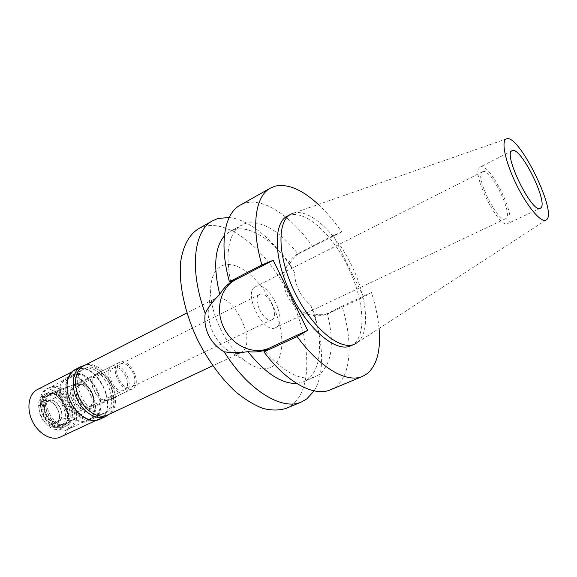 <?xml version="1.0" encoding="UTF-8"?>
<svg xmlns="http://www.w3.org/2000/svg" width="577" height="577" viewBox="0 0 577 577"><rect width="100%" height="100%" fill="white"/><g stroke="black" fill="none" stroke-linecap="round" stroke-linejoin="round"><path stroke-width="0.43" stroke-dasharray="2.88 2.16" d="M293.123 213.223L293.383 213.144C309.568 208.261 335.8 232.848 351.48 265.088C367.347 297.249 370.694 333.044 356.918 342.832L356.874 342.861M350.802 345.818L353.117 344.519C367.066 334.718 363.777 298.778 347.852 266.603C332.1 234.341 305.702 209.927 289.51 215.185L287.281 216.144M318.309 204.446C326.503 212.105 334.307 221.287 341.721 232.004L333.362 235.452L363.669 297.09L371.451 292.467C375.483 305.11 378.022 317.105 379.067 328.464M333.362 235.452L299.42 252.892C284.901 259.996 279.513 280.472 287.577 296.131C295.063 312.078 314.588 320.343 329.092 313.224L363.669 297.09M341.721 232.004L298.035 254.003C279.167 230.266 261.525 220.089 245.11 223.465L229.942 231.42L224.381 235.885M230.778 282.304C224.907 252.221 228.55 233.094 241.691 224.936M312.813 246.841C291.753 216.772 264.28 197.601 245.189 203.097L240.147 205.188M330.571 389.771L335.583 386.871C351.48 374.906 352.994 341.31 342.01 306.221L327.354 313.614C334.66 343.099 332.013 363.395 319.406 374.487L315.915 376.449C301.533 381.808 284.317 373.11 264.266 350.354M371.451 292.467L342.01 306.221M327.354 313.614C323.134 314.941 318.814 315.049 314.393 313.953L310.527 304.93C300.285 296.405 294.962 285.593 294.573 272.481L289.834 264.021C291.673 259.866 294.407 256.52 298.035 254.003M229.177 217.529C250.468 219.563 276.275 242.239 294.573 272.481M289.834 264.021C272.214 239.484 249.228 224.626 233.411 229.913L229.942 231.42M286.228 408.343L291.565 405.328C313.571 388.811 310.787 338.504 289.322 295.186C268.11 251.738 230.021 218.971 203.602 226.581L198.293 228.845M296.657 383.416L303.589 381.765L307.144 379.781C320.899 370.319 323.091 342.926 314.393 313.953M310.527 304.93C323.408 338.108 325.616 372.699 314.097 390.874M222.736 265.456C237.104 259.967 259.542 278.208 272.027 303.805C284.685 329.316 285.492 358.317 272.452 366.489C264.814 370.953 255.322 368.79 243.963 359.998C226.191 346.077 210.699 314.443 210.591 291.868C210.598 277.631 214.644 268.824 222.736 265.456M214.55 298.843C232.242 289.834 258.821 343.856 240.977 352.547L240.436 352.828C236.188 354.66 231.204 353.34 225.47 348.876C214.983 339.305 209.177 327.455 208.045 313.304C208.03 306.034 210.042 301.288 214.096 299.059L214.55 298.843M107.336 415.108L107.957 414.791C128.245 405.011 103.882 355.555 83.816 365.804L83.304 366.049M85.107 368.422C103.016 359.168 124.863 403.511 106.666 412.173L106.161 412.418C88.447 422.328 66.023 376.55 84.704 368.616L85.107 368.422M93.914 418.166C112.284 409.425 90.632 365.479 72.558 374.826L72.154 375.021C53.308 383.049 75.522 428.386 93.409 418.419L93.914 418.166M72.99 375.692C90.337 366.683 111.152 408.927 93.488 417.301L93.02 417.532C75.839 427.11 54.512 383.575 72.615 375.872L72.99 375.692M69.73 428.487C87.682 419.991 67.213 378.454 49.579 387.607L49.196 387.787C30.833 395.656 51.779 438.419 69.254 428.725L69.73 428.487M52.103 392.721L52.86 392.41C65.807 387.03 80.037 416.075 67.848 422.999L67.206 423.374C54.029 431.315 37.808 398.411 52.103 392.721M77.304 383.474L77.917 383.222C88.396 378.837 100.355 403.244 90.466 408.833L89.752 409.23C79.128 415.173 65.958 388.299 77.174 383.539L77.304 383.474M119.345 362.385L119.223 362.45C108.346 367.008 121.927 394.733 132.198 388.934L132.378 388.84C143.06 383.986 129.674 356.81 119.345 362.385M120.232 364.174C129.161 359.312 140.766 382.876 131.498 387.052L131.361 387.124C122.468 392.144 110.719 368.162 120.139 364.217L120.232 364.174M272.092 319.6C280.097 316.052 267.36 290.173 259.708 294.429L259.628 294.472C251.428 297.725 264.367 324.144 271.969 319.658L272.092 319.6M255.835 286.567C268.327 279.939 288.76 321.483 275.957 327.462L275.662 327.613C263.357 334.891 242.311 291.94 255.604 286.675L255.835 286.567M482.682 171.686L482.538 171.758C473.796 174.463 498.066 223.991 505.553 218.748L505.74 218.647C513.826 214.882 490.508 167.402 482.682 171.686M480.352 166.948C489.83 162.022 517.648 218.676 508.07 223.386L507.803 223.53C498.831 229.862 469.628 170.258 480.136 167.041L480.352 166.948M79.539 384.953C88.476 380.099 99.41 402.284 90.142 406.468L90.005 406.54C81.097 411.524 70.055 388.977 79.453 384.996L79.539 384.953M124.243 390.095C133.28 386.027 122.079 363.301 113.38 368.039L113.294 368.083C104.12 371.934 115.443 395.05 124.105 390.16L124.243 390.095M112.327 365.912C122.713 360.3 136.035 387.34 125.296 392.23L125.108 392.324C114.78 398.152 101.263 370.564 112.198 365.969L112.327 365.912M109.125 399.962C120.002 395.007 106.832 368.27 96.301 373.946L96.179 374.011C92.428 376.298 91.245 380.647 92.645 387.066L96.453 394.848C100.672 399.883 104.826 401.614 108.938 400.056L109.125 399.962M108.224 399.522L108.058 399.609C104.17 401.087 100.232 399.443 96.244 394.682L92.645 387.333C91.325 381.26 92.443 377.142 95.991 374.978L96.107 374.92C106.067 369.54 118.53 394.848 108.224 399.522M88.144 409.136C91.757 406.835 92.89 402.696 91.548 396.716L88.151 389.792C84.228 385.039 80.239 383.409 76.2 384.895L76.085 384.953C65.468 389.453 77.909 414.856 87.978 409.223L88.144 409.136M88.151 389.792L87.899 389.59C83.961 384.78 79.878 382.933 75.645 384.058L75.017 384.318C63.254 389.028 77.015 416.955 87.884 410.427L65.85 424.225C52.514 432.26 36.135 399.032 50.596 393.269L51.367 392.959C64.458 387.513 78.825 416.839 66.499 423.85M87.899 389.59L91.548 397.048C92.94 403.107 91.894 407.463 88.418 410.117M65.064 423.554L64.812 423.684C52.24 430.666 37.238 400.041 50.459 394.394L50.646 394.3C63.29 387.578 78.068 417.56 65.064 423.554M63.513 424.29C76.532 418.289 61.775 388.343 49.117 395.072L48.93 395.166C35.695 400.82 50.675 431.408 63.261 424.42L63.513 424.29M63.153 426.143L62.857 426.295C49.103 433.926 32.738 400.525 47.199 394.336L47.429 394.228C61.27 386.907 77.361 419.551 63.153 426.143M62.128 426.634C76.344 420.034 60.268 387.412 46.412 394.74L46.182 394.848C31.713 401.044 48.064 434.416 61.826 426.778L62.128 426.634M46.066 396.608C32.377 402.097 47.776 433.349 60.434 425.761C73.474 419.746 58.746 389.864 46.066 396.608M48.237 401.015C57.08 396.226 67.43 417.214 58.263 421.354L58.126 421.419C49.312 426.324 38.875 405.018 48.151 401.058L48.237 401.015M89.969 406.121C98.948 402.075 88.36 380.596 79.713 385.299L79.633 385.335C70.531 389.194 81.22 411.012 89.839 406.186L89.969 406.121M67.293 377.517C85.432 368.14 106.997 411.906 88.562 420.676L88.05 420.929C70.098 430.925 47.978 385.775 66.882 377.711L67.293 377.517M104.747 413.06C122.966 404.39 101.155 360.12 83.232 369.388L82.828 369.59C64.119 377.531 86.507 423.229 104.249 413.312L104.747 413.06M84.704 365.328C103.925 360.899 124.041 401.967 108.764 414.437M99.388 419.457L100.037 419.133C120.867 409.071 96.143 358.894 75.537 369.395L74.996 369.655M75.789 369.922C95.97 359.608 120.189 408.776 99.785 418.613L99.157 418.924C90.712 423.049 77.599 415.49 71.245 402.371C64.775 389.309 66.838 374.314 75.277 370.167L75.789 369.922M60.455 437.034L61.097 436.717C82.057 426.634 58.486 378.8 37.772 389.396L37.238 389.648M43.52 401.058C54.014 395.418 66.189 420.114 55.349 425.054C44.869 431.264 32.24 405.638 43.52 401.058M45.619 402.111C54.627 397.236 65.122 418.534 55.789 422.753L55.652 422.818C46.672 427.809 36.084 406.194 45.533 402.155L45.619 402.111M48.151 400.849L48.064 400.892C38.637 404.917 49.247 426.576 58.205 421.592L58.342 421.527C67.66 417.315 57.145 395.981 48.151 400.849M44.891 394.235C59.647 386.467 76.705 421.095 61.602 428.134L61.263 428.307C46.614 436.421 29.239 400.957 44.638 394.365L44.891 394.235M66.24 425.934C81.299 418.916 64.177 384.174 49.471 391.92L49.218 392.05C33.863 398.613 51.303 434.207 65.901 426.107L66.24 425.934M47.797 388.523C65.446 379.356 85.886 420.828 67.913 429.338L67.437 429.577C49.947 439.27 29.038 396.587 47.415 388.703L47.797 388.523M88.137 419.811C105.858 411.415 85.129 369.345 67.718 378.382L67.343 378.562C49.189 386.301 70.423 429.649 87.668 420.049L88.137 419.811M299.42 252.892L303.949 250.988M333.34 310.743L329.092 313.224M506.606 138.826L293.383 213.144M546.325 219.909L356.918 342.832M225.47 348.876L243.963 359.998M208.045 313.304L210.591 291.868M214.096 299.059L186.912 312.979M240.436 352.828L212.776 365.768M84.704 368.616L72.154 375.021M106.161 412.418L93.409 418.419M72.615 375.872L49.196 387.787M93.02 417.532L69.254 428.725M77.917 383.222L52.86 392.41M90.466 408.833L67.848 422.999M119.223 362.45L77.174 383.539M132.198 388.934L89.752 409.23M259.628 294.472L120.139 364.217M271.969 319.658L131.361 387.124M482.538 171.758L255.604 286.675M505.553 218.748L275.662 327.613M512.109 150.748L480.136 167.041M540.281 208.254L507.803 223.53M315.915 376.449L303.589 381.765M90.005 406.54L124.105 390.16M79.453 384.996L113.294 368.083M108.938 400.056L125.108 392.324M96.179 374.011L112.198 365.969M87.978 409.223L108.058 399.609M76.085 384.953L95.991 374.978M75.645 384.058L51.367 392.959M63.261 424.42L64.812 423.684M48.93 395.166L50.459 394.394M61.826 426.778L62.857 426.295M46.182 394.848L47.199 394.336M58.126 421.419L89.839 406.186M48.151 401.058L79.633 385.335M88.05 420.929L104.249 413.312M66.882 377.711L82.828 369.59M95.746 420.518L99.157 418.924M71.923 371.884L75.277 370.167M55.652 422.818L58.205 421.592M45.533 402.155L48.064 400.892M61.263 428.307L65.901 426.107M44.638 394.365L49.218 392.05M67.437 429.577L87.668 420.049M47.415 388.703L67.343 378.562"/><path stroke-width="0.87" d="M506.512 138.855L506.606 138.826C519.019 133.792 557.916 213.187 546.325 219.909L546.311 219.924C541.738 223.71 527.515 207.251 516.386 184.489C505.185 161.769 500.786 140.298 506.512 138.855M512.311 150.662L512.109 150.748C502.538 153.439 532.29 214.168 540.281 208.254L540.519 208.124C549.131 203.861 520.836 146.219 512.311 150.662M356.874 342.861L354.574 344.152C340.235 351.141 312.244 328.19 294.998 292.763C277.573 257.414 276.599 221.236 290.909 214.182L293.123 213.223M290.909 214.182L287.281 216.144C272.885 223.249 273.758 259.39 291.133 294.652C308.342 330.001 336.369 352.835 350.802 345.818L354.574 344.152M379.067 328.464C380.928 350.023 377.033 365.053 367.383 373.535L362.616 376.348C347.217 383.373 320.56 368.53 297.141 336.586L307.628 330.354L273.159 260.277L261.886 264.93C250.75 226.53 255.308 196 270.397 188.095L275.222 186.133C287.901 183.522 302.261 189.624 318.309 204.446M270.397 188.095L240.147 205.188C224.366 213.504 218.907 243.97 229.415 281.764L230.778 282.304C226.523 285.226 222.852 289.279 219.772 294.458C213.807 300.018 208.946 306.293 205.188 313.282C188.982 269.719 193.742 230.36 212.733 220.688L217.947 218.481L229.177 217.529M261.886 264.93L229.415 281.764M307.628 330.354L269.762 347.859C253.923 355.569 232.394 345.897 223.919 327.873C214.81 310.166 220.306 287.245 236.108 279.463L273.159 260.277M297.141 336.586L263.927 351.905L264.266 350.354C259.354 351.934 253.894 352.352 247.908 351.624C265.406 373.362 281.655 383.957 296.657 383.416M263.927 351.905C287.259 382.984 314.429 397.084 330.571 389.771L362.616 376.348M224.381 235.885C214.687 247.511 213.151 267.036 219.772 294.458M205.188 313.282C204.186 321.187 205.362 328.58 208.701 335.461C212.12 342.305 217.262 347.743 224.136 351.782C232.004 353.037 239.924 352.987 247.908 351.624M212.733 220.688L198.293 228.845C189.025 234.825 183.147 245.802 180.673 261.77C178.567 283.812 184.734 312.893 197.817 340.365C208.492 361.051 221.02 378.123 235.394 391.588C244.828 399.363 254.017 404.975 262.968 408.422C271.572 410.564 279.326 410.543 286.228 408.343L301.519 401.938C282.341 410.947 248.6 390.903 224.136 351.782M314.097 390.874L306.748 398.959L301.519 401.938M186.912 312.979L83.304 366.049C74.916 370.167 72.933 385.212 79.438 398.354C85.836 411.56 98.934 419.205 107.336 415.108L212.776 365.768M108.764 414.437L105.649 416.536C97.066 420.727 83.679 412.937 77.159 399.472C70.524 386.071 72.565 370.722 81.141 366.503L84.704 365.328M81.141 366.503L74.996 369.655C66.384 373.896 64.278 389.208 70.884 402.551C77.376 415.945 90.762 423.669 99.388 419.457L105.649 416.536M71.923 371.884L37.238 389.648C28.583 393.918 26.181 408.682 32.471 421.369C38.637 434.106 51.779 441.261 60.455 437.034L95.746 420.518M230.165 281.951L236.108 279.463M269.762 347.859L264.194 351.112"/></g></svg>
